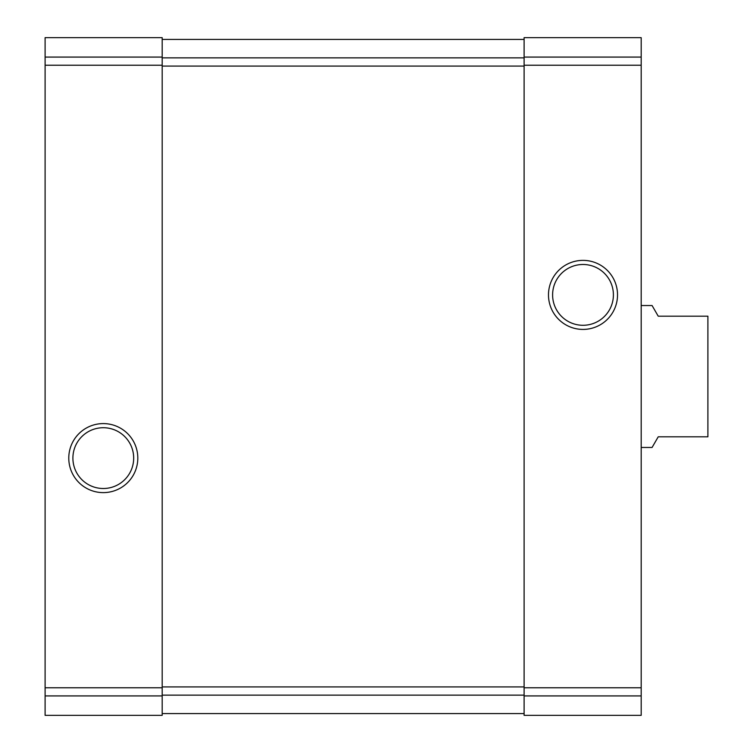 <?xml version="1.0" encoding="UTF-8"?>
<svg xmlns="http://www.w3.org/2000/svg" width="753" height="753" viewBox="0 0 753 753"><rect width="100%" height="100%" fill="white"/><g stroke="black" fill="none" stroke-linecap="round" stroke-linejoin="round"><path stroke-width="1.13" d="M45.105 695.923L45.105 715.35L162.187 715.35L162.187 37.65L45.105 37.65L45.105 695.923L162.187 695.923M524.107 695.923L524.107 37.65L641.189 37.65L641.189 715.35L524.107 715.35L524.107 695.923L641.189 695.923M68.777 458.106A34.516 34.516 0 0 0 120.546 488A34.516 34.516 0 0 0 120.546 428.212A34.516 34.516 0 0 0 68.777 458.106M548.485 294.894A34.516 34.516 0 0 0 600.263 324.788A34.516 34.516 0 0 0 600.263 265A34.516 34.516 0 0 0 548.485 294.894M162.187 39.42L524.107 39.42M162.187 713.58L524.107 713.58M552.608 294.894A30.393 30.393 0 0 0 598.202 321.211A30.393 30.393 0 0 0 598.202 268.567A30.393 30.393 0 0 0 552.608 294.894M72.9 458.106A30.393 30.393 0 0 0 118.485 484.433A30.393 30.393 0 0 0 118.485 431.789A30.393 30.393 0 0 0 72.9 458.106M641.189 447.461L652.079 447.461L658.226 436.815L707.895 436.815L707.895 316.185L658.226 316.185L652.079 305.539L641.189 305.539M45.105 57.077L162.187 57.077M45.105 65.229L162.187 65.229M45.105 687.771L162.187 687.771M524.107 57.077L641.189 57.077M524.107 65.229L641.189 65.229M524.107 687.771L641.189 687.771M162.187 57.868L524.107 57.868M162.187 66.085L524.107 66.085M162.187 686.915L524.107 686.915M162.187 695.132L524.107 695.132"/></g></svg>
